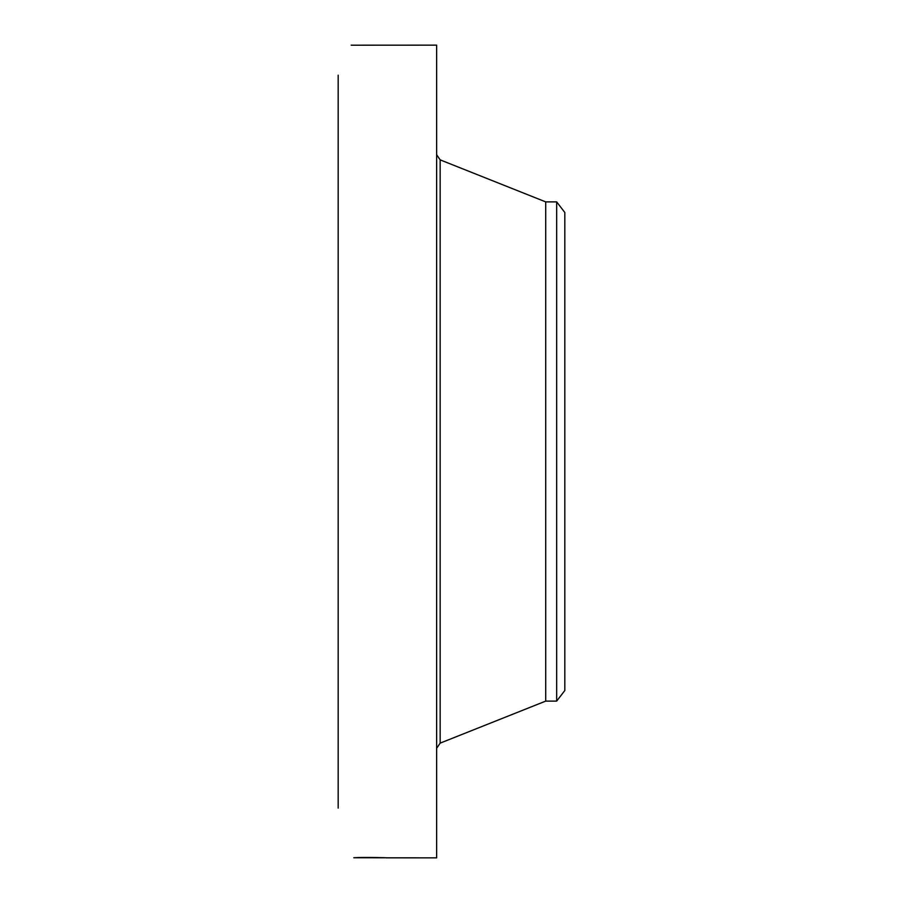 <?xml version="1.0" encoding="UTF-8"?>
<svg xmlns="http://www.w3.org/2000/svg" width="903" height="903" viewBox="0 0 903 903"><rect width="100%" height="100%" fill="white"/><g stroke="black" fill="none" stroke-linecap="round" stroke-linejoin="round"><path stroke-width="1.35" d="M386.382 857.827L436.634 857.85L436.634 45.15L351.188 45.195M386.45 857.839L384.655 857.669M386.676 857.85L386.676 857.85C389.012 857.692 361.934 857.116 353.795 857.748L384.825 857.771M338.185 808.106L338.185 75.175M352.181 45.184L351.256 45.15M556.677 201.888L556.677 701.112L564.815 690.513L564.815 212.487L556.677 201.888L545.705 201.888L440.156 159.865L436.634 154.684M556.677 701.112L545.705 701.112L545.705 201.888M545.705 701.112L440.156 743.135L440.156 159.865M440.156 743.135L436.634 748.316"/></g></svg>
